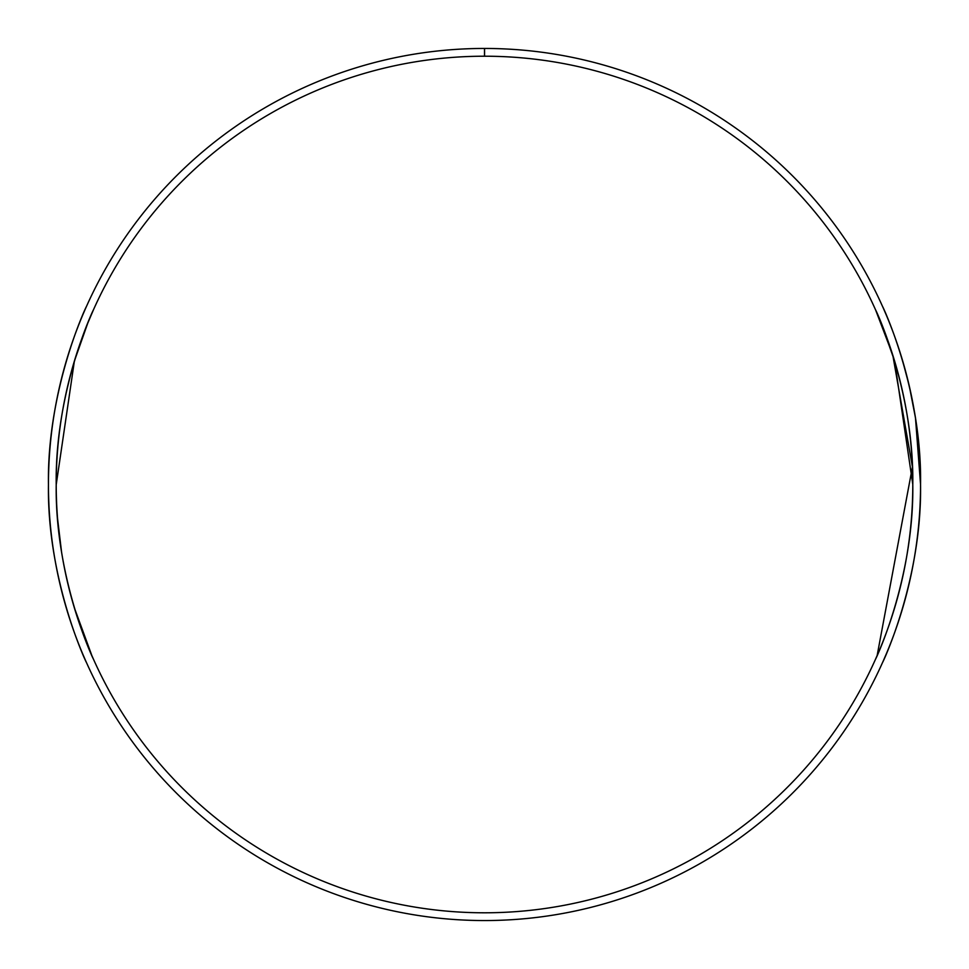 <?xml version="1.0" encoding="UTF-8"?>
<svg xmlns="http://www.w3.org/2000/svg" width="969" height="969" viewBox="0 0 969 969"><rect width="100%" height="100%" fill="white"/><g stroke="black" fill="none" stroke-linecap="round" stroke-linejoin="round"><path stroke-width="1.45" d="M877.127 655.613L912.435 466.949L892.788 355.126L875.601 309.923C875.128 308.396 914.155 389.986 912.786 484.585C914.142 578.929 875.14 660.604 875.601 659.077L879.367 650.369M93.399 659.077C93.86 660.604 54.858 578.929 56.214 484.585C54.845 389.986 93.872 308.396 93.399 309.923L87.67 323.392L74.383 361.074L56.214 484.67M85.454 660.289L86.314 662.239C86.629 663.571 46.936 579.837 48.45 484.524C46.96 389.09 86.604 305.477 86.314 306.761C86.58 305.538 46.936 389.223 48.45 484.464M882.686 662.239L883.74 659.841L882.686 662.239C882.371 663.571 922.064 579.837 920.55 484.524C922.04 389.09 882.396 305.477 882.686 306.761C882.42 305.538 922.064 389.223 920.55 484.464L915.523 418.451M484.573 48.45A436.05 436.05 0 0 1 862.107 702.573A436.05 436.05 0 0 1 106.856 702.501A436.05 436.05 0 0 1 484.5 48.45L484.5 56.214A428.286 428.286 0 0 0 113.579 698.625A428.286 428.286 0 0 0 855.385 698.685A428.286 428.286 0 0 0 484.573 56.214L484.573 48.45M902.309 359.693L909.237 385.807M909.358 386.352L915.245 416.682M57.607 519.045L61.531 551.797M74.298 607.672L91.873 655.613M875.601 309.923L881.33 323.367L894.593 360.977L912.786 484.403"/></g></svg>

